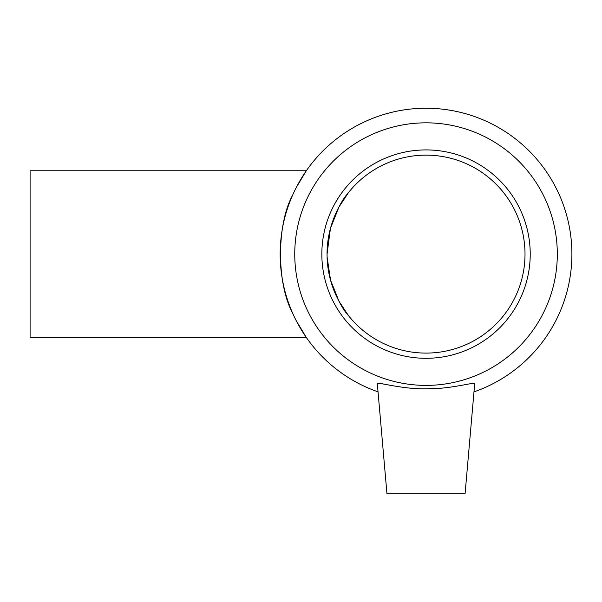 <?xml version="1.0" encoding="UTF-8"?>
<svg xmlns="http://www.w3.org/2000/svg" width="602" height="602" viewBox="0 0 602 602"><rect width="100%" height="100%" fill="white"/><g stroke="black" fill="none" stroke-linecap="round" stroke-linejoin="round"><path stroke-width="0.9" d="M327.052 254.255L330.423 228.474C335.818 211.859 341.74 200.022 348.204 192.956C341.74 200.022 335.818 211.859 330.423 228.474C325.885 245.774 325.938 263.066 330.588 280.336C336.082 296.937 342.102 308.773 348.648 315.832C342.102 308.773 336.082 296.937 330.588 280.336L327.097 257.092M348.423 192.678L339.001 206.96L330.506 228.181C325.915 245.473 325.915 262.758 330.506 280.043L339.001 301.263L348.423 315.553L339.001 301.263L330.506 280.043C325.915 262.758 325.915 245.473 330.506 228.181L339.001 206.96L348.423 192.678M296.304 320.798L306.516 337.745L30.1 337.745L30.1 170.757L306.32 170.757L302.053 177.251M306.132 171.043L296.304 187.433L306.132 171.043M292.602 195.176C276.521 224.606 276.521 283.617 292.602 313.055M302.053 330.972L306.32 337.466L302.053 330.972M296.304 187.433L306.32 170.757M465.083 493.753L386.958 493.753L377.341 383.858C376.543 381.375 400.082 389.125 426.035 388.854C451.357 389.133 474.504 381.698 474.7 383.715L465.083 493.753M440.762 388.222L426.035 388.854M385.099 384.317C379.862 383.263 377.281 383.105 377.349 383.858M474.015 391.864A145.872 145.872 0 0 0 543.44 167.544A145.872 145.872 0 0 0 308.623 167.544A145.872 145.872 0 0 0 378.041 391.864M426.028 385.393A131.281 131.281 0 0 0 539.723 188.471A131.281 131.281 0 0 0 312.34 188.471A131.281 131.281 0 0 0 426.028 385.393M426.028 358.303A104.191 104.191 0 0 0 516.268 202.016A104.191 104.191 0 0 0 335.796 202.016A104.191 104.191 0 0 0 426.028 358.303M426.028 353.096A98.984 98.984 0 0 0 511.753 204.62A98.984 98.984 0 0 0 340.311 204.62A98.984 98.984 0 0 0 426.028 353.096M30.1 337.466L306.32 337.466"/></g></svg>
